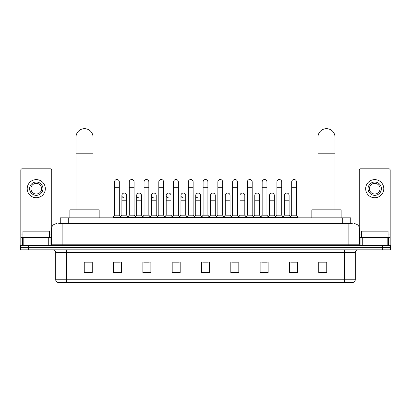 <?xml version="1.0" encoding="UTF-8"?>
<svg xmlns="http://www.w3.org/2000/svg" width="411" height="411" viewBox="0 0 411 411"><rect width="100%" height="100%" fill="white"/><g stroke="black" fill="none" stroke-linecap="round" stroke-linejoin="round"><path stroke-width="0.62" d="M60.263 223.702L60.263 217.84L350.737 217.84L350.737 223.702M58.783 223.702L352.34 223.702M58.66 223.702L62.123 223.702L62.123 229.03L51.462 229.03L51.462 244.221A1.331 1.331 0 0 1 50.132 245.557M56.795 223.702A5.328 5.328 0 0 0 51.462 229.03M354.205 223.702A5.328 5.328 0 0 1 359.538 229.03L359.538 244.221L360.868 245.557M28.544 245.557L20.55 245.557L20.55 247.689L28.544 247.689L20.55 247.689L20.55 249.821L28.544 249.821L28.544 247.689L382.456 247.689L28.544 247.689L28.544 245.557L382.456 245.557L382.456 247.689L390.45 247.689L382.456 247.689L382.456 249.821L28.544 249.821M382.456 249.821L390.45 249.821L390.45 245.557L382.456 245.557M355.274 279.773C355.196 281.052 354.559 281.905 353.352 282.331L344.613 282.331L344.613 279.773L355.274 279.773L355.274 252.482A2.666 2.666 0 0 1 357.935 249.821M344.613 282.331L57.648 282.331A2.666 2.666 0 0 1 55.726 279.773L55.726 252.482C55.572 250.864 54.684 249.975 53.065 249.821M326.755 272.765L326.755 262.105L318.761 262.105L318.761 272.765L326.755 272.765M297.441 272.765L297.441 262.105L289.447 262.105L289.447 272.765L297.441 272.765M268.126 272.765L268.126 262.105L260.132 262.105L260.132 272.765L268.126 272.765M238.812 272.765L238.812 262.105L230.818 262.105L230.818 272.765L238.812 272.765M92.239 272.765L92.239 262.105L84.245 262.105L84.245 272.765L92.239 272.765M121.553 272.765L121.553 262.105L113.559 262.105L113.559 272.765L121.553 272.765M150.868 272.765L150.868 262.105L142.874 262.105L142.874 272.765L150.868 272.765M180.182 272.765L180.182 262.105L172.188 262.105L172.188 272.765L180.182 272.765M209.497 272.765L209.497 262.105L201.503 262.105L201.503 272.765L209.497 272.765M261.889 262.156L267.222 262.156M291.42 262.156L296.747 262.156M173.308 262.156L178.636 262.156M143.778 262.156L149.111 262.156M114.253 262.156L119.58 262.156M232.364 262.156L237.692 262.156M202.834 262.156L208.166 262.156M92.239 262.156L84.245 262.156M326.755 262.156L318.761 262.156M49.597 237.558L49.597 231.162L22.949 231.162L22.949 237.558M48.734 245.557L48.734 237.558L23.812 237.558L23.812 245.557M51.729 227.365L51.729 170.133A1.331 1.331 0 0 0 50.399 168.803L22.148 168.803A1.331 1.331 0 0 0 20.817 170.133L20.817 237.558L23.812 237.558M48.734 237.558L51.462 237.558M20.817 245.557L20.817 237.558M36.276 182.022A6.663 6.663 0 0 0 29.613 188.685A6.663 6.663 0 0 0 36.276 195.348A6.663 6.663 0 0 0 42.934 188.685A6.663 6.663 0 0 0 36.276 182.022M36.276 183.352A5.328 5.328 0 0 0 30.943 188.685A5.328 5.328 0 0 0 36.276 194.013A5.328 5.328 0 0 0 41.603 188.685A5.328 5.328 0 0 0 36.276 183.352M36.276 197.742A9.063 9.063 0 0 0 45.333 188.685A9.063 9.063 0 0 0 36.276 179.622A9.063 9.063 0 0 0 27.213 188.685A9.063 9.063 0 0 0 36.276 197.742M75.984 209.846L75.984 137.197A8.528 8.528 0 0 1 84.512 128.669A8.528 8.528 0 0 1 93.04 137.197A8.528 8.528 0 0 0 84.512 128.669M93.04 209.846L93.04 137.197M99.169 217.84L99.169 209.846L69.855 209.846L69.855 217.84M317.96 209.846L317.96 137.197A8.528 8.528 0 0 1 326.488 128.669A8.528 8.528 0 0 1 335.016 137.197A8.528 8.528 0 0 0 326.488 128.669M335.016 209.846L335.016 137.197M341.145 217.84L341.145 209.846L311.831 209.846L311.831 217.84M114.515 187.246L119.313 187.246L119.313 215.174L114.515 215.174L114.515 181.914A2.399 2.399 0 0 1 117.068 179.52A2.399 2.399 0 0 1 119.313 181.914A2.399 2.399 0 0 0 117.068 179.52M114.515 215.174L112.917 217.306L112.917 217.84M119.313 215.174L120.911 217.306L112.917 217.306M129.28 215.174L129.28 187.246L134.078 187.246L134.078 215.174L129.28 215.174L127.682 217.306L120.911 217.306L120.911 217.84M129.28 187.246L129.28 181.914A2.399 2.399 0 0 1 131.828 179.52A2.399 2.399 0 0 1 134.078 181.914A2.399 2.399 0 0 0 131.828 179.52M134.078 215.174L135.676 217.306L127.682 217.306L127.682 217.84M144.045 215.174L144.045 187.246L148.844 187.246L148.844 215.174L144.045 215.174L142.447 217.306L135.676 217.306L135.676 217.84M144.045 187.246L144.045 181.914A2.399 2.399 0 0 1 146.593 179.52A2.399 2.399 0 0 1 148.844 181.914A2.399 2.399 0 0 0 146.593 179.52M148.844 215.174L150.441 217.306L142.447 217.306L142.447 217.84M158.81 215.174L158.81 187.246L163.609 187.246L163.609 215.174L158.81 215.174L157.213 217.306L150.441 217.306L150.441 217.84M158.81 187.246L158.81 181.914A2.399 2.399 0 0 1 161.359 179.52A2.399 2.399 0 0 1 163.609 181.914A2.399 2.399 0 0 0 161.359 179.52M163.609 215.174L165.207 217.306L157.213 217.306L157.213 217.84M173.576 215.174L173.576 187.246L178.369 187.246L178.369 215.174L173.576 215.174L171.973 217.306L165.207 217.306L165.207 217.84M173.576 187.246L173.576 181.914A2.399 2.399 0 0 1 176.124 179.52A2.399 2.399 0 0 1 178.369 181.914A2.399 2.399 0 0 0 176.124 179.52M178.369 215.174L179.972 217.306L171.973 217.306L171.973 217.84M188.336 215.174L188.336 187.246L193.134 187.246L193.134 215.174L188.336 215.174L186.738 217.306L179.972 217.306L179.972 217.84M188.336 187.246L188.336 181.914A2.399 2.399 0 0 1 190.889 179.52A2.399 2.399 0 0 1 193.134 181.914A2.399 2.399 0 0 0 190.889 179.52M193.134 215.174L194.732 217.306L186.738 217.306L186.738 217.84M203.101 215.174L203.101 187.246L207.899 187.246L207.899 215.174L203.101 215.174L201.503 217.306L194.732 217.306L194.732 217.84M203.101 187.246L203.101 181.914A2.399 2.399 0 0 1 205.649 179.52A2.399 2.399 0 0 1 207.899 181.914A2.399 2.399 0 0 0 205.649 179.52M207.899 215.174L209.497 217.306L201.503 217.306L201.503 217.84M217.866 215.174L217.866 187.246L222.664 187.246L222.664 215.174L217.866 215.174L216.268 217.306L209.497 217.306L209.497 217.84M217.866 187.246L217.866 181.914A2.399 2.399 0 0 1 220.414 179.52A2.399 2.399 0 0 1 222.664 181.914A2.399 2.399 0 0 0 220.414 179.52M222.664 215.174L224.262 217.306L216.268 217.306L216.268 217.84M232.631 215.174L232.631 187.246L237.424 187.246L237.424 215.174L232.631 215.174L231.028 217.306L224.262 217.306L224.262 217.84M232.631 187.246L232.631 181.914A2.399 2.399 0 0 1 235.179 179.52A2.399 2.399 0 0 1 237.424 181.914A2.399 2.399 0 0 0 235.179 179.52M237.424 215.174L239.027 217.306L231.028 217.306L231.028 217.84M247.391 215.174L247.391 187.246L252.19 187.246L252.19 215.174L247.391 215.174L245.793 217.306L239.027 217.306L239.027 217.84M247.391 187.246L247.391 181.914A2.399 2.399 0 0 1 249.945 179.52A2.399 2.399 0 0 1 252.19 181.914A2.399 2.399 0 0 0 249.945 179.52M252.19 215.174L253.787 217.306L245.793 217.306L245.793 217.84M262.156 215.174L262.156 187.246L266.955 187.246L266.955 215.174L262.156 215.174L260.559 217.306L253.787 217.306L253.787 217.84M262.156 187.246L262.156 181.914A2.399 2.399 0 0 1 264.705 179.52A2.399 2.399 0 0 1 266.955 181.914A2.399 2.399 0 0 0 264.705 179.52M266.955 215.174L268.553 217.306L260.559 217.306L260.559 217.84M276.922 215.174L276.922 187.246L281.72 187.246L281.72 215.174L276.922 215.174L275.324 217.306L268.553 217.306L268.553 217.84M276.922 187.246L276.922 181.914A2.399 2.399 0 0 1 279.47 179.52A2.399 2.399 0 0 1 281.72 181.914A2.399 2.399 0 0 0 279.47 179.52M281.72 215.174L283.318 217.306L275.324 217.306L275.324 217.84M291.687 215.174L291.687 187.246L296.485 187.246L296.485 215.174L291.687 215.174L290.089 217.306L283.318 217.306L283.318 217.84M291.687 187.246L291.687 181.914A2.399 2.399 0 0 1 294.235 179.52A2.399 2.399 0 0 1 296.485 181.914A2.399 2.399 0 0 0 294.235 179.52M296.485 215.174L298.083 217.306L290.089 217.306L290.089 217.84M298.083 217.306L298.083 217.84M124.148 197.845A2.399 2.399 0 0 1 121.897 195.451A2.399 2.399 0 0 1 124.451 193.057A2.399 2.399 0 0 1 126.696 195.451L126.696 200.784L121.897 200.784L121.897 195.451M126.696 200.784L126.696 215.174L121.897 215.174L121.897 200.784M121.897 215.174L120.608 216.895M126.696 215.174L127.991 216.895M138.913 197.845A2.399 2.399 0 0 1 136.663 195.451A2.399 2.399 0 0 1 139.211 193.057A2.399 2.399 0 0 1 141.461 195.451L141.461 200.784L136.663 200.784L136.663 195.451M141.461 200.784L141.461 215.174L136.663 215.174L136.663 200.784M136.663 215.174L135.373 216.895M141.461 215.174L142.751 216.895M153.673 197.845A2.399 2.399 0 0 1 151.428 195.451A2.399 2.399 0 0 1 153.976 193.057A2.399 2.399 0 0 1 156.226 195.451L156.226 200.784L151.428 200.784L151.428 195.451M156.226 200.784L156.226 215.174L151.428 215.174L151.428 200.784M151.428 215.174L150.133 216.895M156.226 215.174L157.516 216.895M168.438 197.845A2.399 2.399 0 0 1 166.193 195.451A2.399 2.399 0 0 1 168.741 193.057A2.399 2.399 0 0 1 170.986 195.451L170.986 200.784L166.193 200.784L166.193 195.451M170.986 200.784L170.986 215.174L166.193 215.174L166.193 200.784M166.193 215.174L164.898 216.895M170.986 215.174L172.281 216.895M183.203 197.845A2.399 2.399 0 0 1 180.953 195.451A2.399 2.399 0 0 1 183.506 193.057A2.399 2.399 0 0 1 185.751 195.451L185.751 200.784L180.953 200.784L180.953 195.451M185.751 200.784L185.751 215.174L180.953 215.174L180.953 200.784M180.953 215.174L179.664 216.895M185.751 215.174L187.046 216.895M197.968 197.845A2.399 2.399 0 0 1 195.718 195.451A2.399 2.399 0 0 1 198.266 193.057A2.399 2.399 0 0 1 200.517 195.451L200.517 200.784L195.718 200.784L195.718 195.451M200.517 200.784L200.517 215.174L195.718 215.174L195.718 200.784M195.718 215.174L194.429 216.895M200.517 215.174L201.811 216.895M210.483 195.451A2.399 2.399 0 0 1 213.032 193.057A2.399 2.399 0 0 1 215.282 195.451L215.282 200.784L210.483 200.784L210.483 195.451M215.282 200.784L215.282 215.174L210.483 215.174L210.483 200.784M210.483 215.174L209.189 216.895M215.282 215.174L216.571 216.895M225.249 195.451A2.399 2.399 0 0 1 227.797 193.057A2.399 2.399 0 0 1 230.047 195.451L230.047 200.784L225.249 200.784L225.249 195.451M230.047 200.784L230.047 215.174L225.249 215.174L225.249 200.784M225.249 215.174L223.954 216.895M230.047 215.174L231.336 216.895M240.014 195.451A2.399 2.399 0 0 1 242.562 193.057A2.399 2.399 0 0 1 244.807 195.451L244.807 200.784L240.014 200.784L240.014 195.451M244.807 200.784L244.807 215.174L240.014 215.174L240.014 200.784M240.014 215.174L238.719 216.895M244.807 215.174L246.102 216.895M254.774 195.451A2.399 2.399 0 0 1 257.327 193.057A2.399 2.399 0 0 1 259.572 195.451L259.572 200.784L254.774 200.784L254.774 195.451M259.572 200.784L259.572 215.174L254.774 215.174L254.774 200.784M254.774 215.174L253.484 216.895M259.572 215.174L260.867 216.895M269.539 195.451A2.399 2.399 0 0 1 272.087 193.057A2.399 2.399 0 0 1 274.337 195.451L274.337 200.784L269.539 200.784L269.539 195.451M274.337 200.784L274.337 215.174L269.539 215.174L269.539 200.784M269.539 215.174L268.249 216.895M274.337 215.174L275.627 216.895M284.304 195.451A2.399 2.399 0 0 1 286.852 193.057A2.399 2.399 0 0 1 289.103 195.451L289.103 200.784L284.304 200.784L284.304 195.451M289.103 200.784L289.103 215.174L284.304 215.174L284.304 200.784M284.304 215.174L283.009 216.895M289.103 215.174L290.392 216.895M387.188 245.557L387.188 237.558L362.266 237.558L362.266 245.557M387.188 237.558L390.183 237.558L390.183 170.133A1.331 1.331 0 0 0 388.852 168.803L360.601 168.803A1.331 1.331 0 0 0 359.271 170.133L359.271 227.365M359.538 237.558L362.266 237.558M390.183 237.558L390.183 245.557M374.724 182.022A6.663 6.663 0 0 0 368.066 188.685A6.663 6.663 0 0 0 374.724 195.348A6.663 6.663 0 0 0 381.387 188.685A6.663 6.663 0 0 0 374.724 182.022M374.724 183.352A5.328 5.328 0 0 0 369.397 188.685A5.328 5.328 0 0 0 374.724 194.013A5.328 5.328 0 0 0 380.057 188.685A5.328 5.328 0 0 0 374.724 183.352M374.724 197.742A9.063 9.063 0 0 0 383.787 188.685A9.063 9.063 0 0 0 374.724 179.622A9.063 9.063 0 0 0 365.667 188.685A9.063 9.063 0 0 0 374.724 197.742M388.051 237.558L388.051 231.162L361.403 231.162L361.403 237.558M68.257 223.702L68.257 217.84M342.743 223.702L342.743 217.84M62.123 245.557L62.123 244.221L359.538 244.221M51.462 244.221L62.123 244.221L62.123 229.03L348.877 229.03L348.877 245.557M359.538 229.03L348.877 229.03L348.877 223.702M344.613 249.821L344.613 252.482L55.726 252.482M355.274 252.482L344.613 252.482L344.613 279.773L66.387 279.773L66.387 282.331M55.726 279.773L66.387 279.773L66.387 249.821M209.497 272.395L201.503 272.395M180.182 272.395L172.188 272.395M150.868 272.395L142.874 272.395M121.553 272.395L113.559 272.395M92.239 272.395L84.245 272.395M238.812 272.395L230.818 272.395M268.126 272.395L260.132 272.395M297.441 272.395L289.447 272.395M326.755 272.395L318.761 272.395M51.462 234.897L49.597 234.897M22.949 234.897L20.817 234.897M50.044 237.558L50.044 245.557M20.838 237.558L20.838 245.557M22.502 245.557L22.502 237.558M75.984 153.185L93.04 153.185M317.96 153.185L335.016 153.185M390.183 234.897L388.051 234.897M361.403 234.897L359.538 234.897M390.162 245.557L390.162 237.558M388.498 237.558L388.498 245.557M360.956 245.557L360.956 237.558M119.313 187.246L119.313 181.914M134.078 187.246L134.078 181.914M148.844 187.246L148.844 181.914M163.609 187.246L163.609 181.914M178.369 187.246L178.369 181.914M193.134 187.246L193.134 181.914M207.899 187.246L207.899 181.914M222.664 187.246L222.664 181.914M237.424 187.246L237.424 181.914M252.19 187.246L252.19 181.914M266.955 187.246L266.955 181.914M281.72 187.246L281.72 181.914M296.485 187.246L296.485 181.914"/></g></svg>

